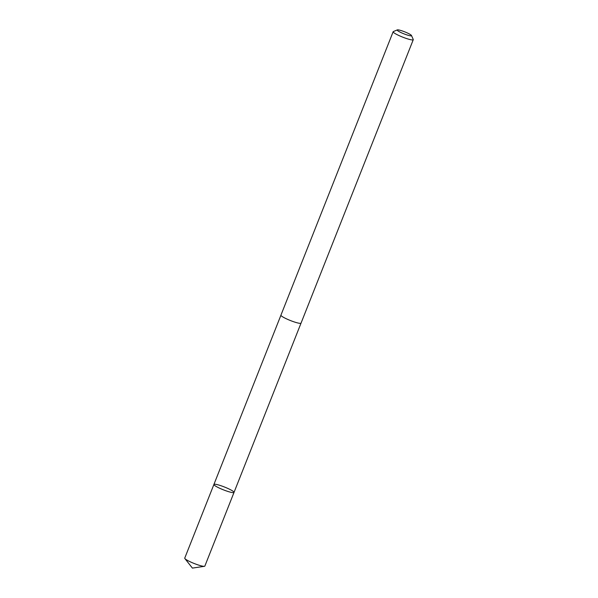 <?xml version="1.0" encoding="UTF-8"?>
<svg xmlns="http://www.w3.org/2000/svg" width="598" height="598" viewBox="0 0 598 598"><rect width="100%" height="100%" fill="white"/><g stroke="black" fill="none" stroke-linecap="round" stroke-linejoin="round"><path stroke-width="0.9" d="M225.857 490.756A10.809 1.502 -158.4 0 1 213.912 484.455A10.809 1.502 -158.4 0 1 224.519 487.034A10.809 1.502 -158.4 0 1 234.02 492.416A10.809 1.502 -158.4 0 1 225.857 490.756A10.809 1.502 -158.4 0 1 213.912 484.455L184.737 558.136A10.816 1.502 21.6 0 0 184.887 558.569A10.816 1.502 21.6 0 0 196.682 564.437A10.816 1.502 21.6 0 0 204.441 566.313A10.816 1.502 21.6 0 0 204.845 566.097L234.02 492.416A10.809 1.502 -158.4 0 1 225.857 490.756M397.319 29.9L393.327 31.582A10.816 1.502 21.6 0 0 393.155 31.739L280.933 315.161A10.816 1.502 21.6 0 0 290.441 320.543A10.816 1.502 21.6 0 0 301.048 323.122L413.263 39.7A10.816 1.502 21.6 0 0 413.24 39.461L411.484 35.506A7.692 1.069 21.6 0 0 403 31.193A7.692 1.069 21.6 0 0 397.319 29.9A7.692 1.069 21.6 0 0 403.949 33.839A7.692 1.069 21.6 0 0 411.484 35.506M393.155 31.739A10.816 1.502 21.6 0 0 402.656 37.121A10.816 1.502 21.6 0 0 413.263 39.7M184.887 558.569L192.421 568.1L204.441 566.313M280.918 315.236L213.912 484.455M301.011 323.189L234.02 492.416"/></g></svg>

